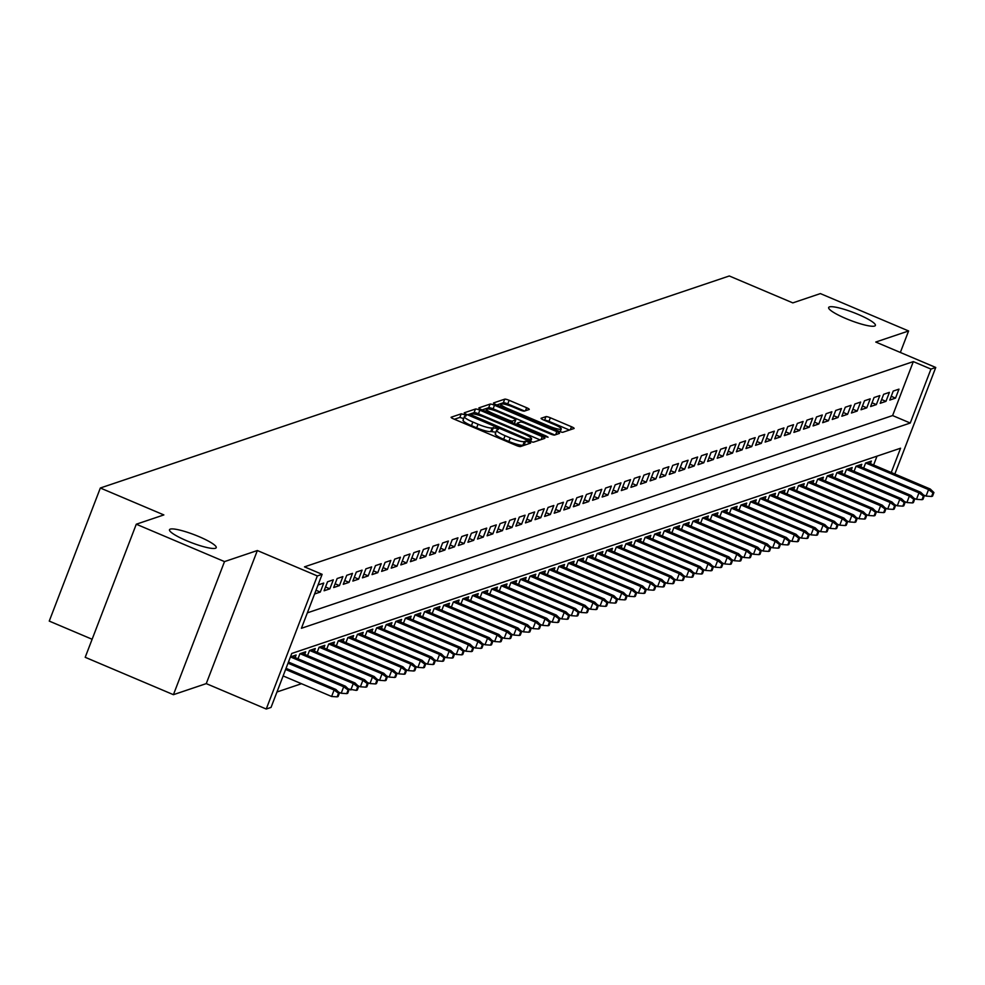 <?xml version="1.0" encoding="UTF-8"?>
<svg xmlns="http://www.w3.org/2000/svg" width="985" height="985" viewBox="0 0 985 985"><rect width="100%" height="100%" fill="white"/><g stroke="black" fill="none" stroke-linecap="round" stroke-linejoin="round"><path stroke-width="1.48" d="M464.304 414.636L461.226 413.823L451.228 417.197A3.841 0.653 21 0 0 451.105 417.283A3.841 0.653 21 0 0 453.74 418.982L516.091 445.405A3.841 0.653 21 0 0 520.499 446.55L530.583 443.115L525.645 441.12L524.352 441.563A12.276 2.068 21 0 1 510.255 437.882L505.059 435.678A12.276 2.068 21 0 1 496.612 430.26A12.276 2.068 21 0 1 496.994 429.965L498.361 429.46L496.514 428.278L492.143 427.909A12.276 2.068 21 0 1 478.045 424.227L472.849 422.023A12.276 2.068 21 0 1 464.403 416.618A12.276 2.068 21 0 1 464.772 416.31L466.151 415.818L464.304 414.636M463.652 418.563L459.847 417.418L454.393 419.253M525.473 444.875L522.973 445.158L524.352 441.563M495.861 432.206L490.764 431.504L492.143 427.909M845.893 318.549A25.019 4.211 21 0 0 875.382 325.456A25.019 4.211 21 0 0 858.157 314.412A25.019 4.211 21 0 0 828.668 307.517A25.019 4.211 21 0 0 845.893 318.549M186.731 540.765A25.019 4.211 21 0 0 216.22 547.672A25.019 4.211 21 0 0 198.995 536.628A25.019 4.211 21 0 0 169.506 529.733A25.019 4.211 21 0 0 186.731 540.765M529.142 409.501A3.841 0.653 21 0 0 529.265 409.415A3.841 0.653 21 0 0 526.618 407.716L509.134 400.304A3.841 0.653 21 0 0 504.726 399.159L493.62 402.902A3.841 0.653 21 0 0 493.497 403A3.841 0.653 21 0 0 496.144 404.687L558.495 431.11A3.841 0.653 21 0 0 562.891 432.255L573.996 428.512A3.841 0.653 21 0 0 574.12 428.426A3.841 0.653 21 0 0 571.472 426.727L550.344 417.775A3.841 0.653 21 0 0 545.949 416.63L541.196 418.231A3.841 0.653 21 0 0 541.073 418.317A3.841 0.653 21 0 0 543.708 420.016L554.186 424.449A10.269 1.724 21 0 1 561.253 428.98A10.269 1.724 21 0 1 549.15 426.148L508.112 408.763A10.269 1.724 21 0 1 501.045 404.232A10.269 1.724 21 0 1 513.148 407.064L519.981 409.957A3.841 0.653 21 0 0 524.389 411.114L529.142 409.501M307.332 612.855L892.607 415.559L913.317 361.606L930.96 369.079L935.75 367.467L894.848 474.019M136.287 524.217L224.506 561.598L173.422 694.684L85.203 657.303L136.287 524.217L163.855 514.921L100.335 488.006L729.294 275.972L792.814 302.887L820.382 293.592L908.601 330.972L875.763 342.041L935.75 367.467M173.422 694.684L206.259 683.615L257.344 550.529L224.506 561.598M257.344 550.529L317.33 575.942L322.132 574.329L301.422 628.282L910.251 423.033L930.96 369.079M913.317 361.606L304.488 566.855L322.132 574.329M479.855 410.179A3.841 0.653 21 0 0 475.459 409.021L464.354 412.764A3.841 0.653 21 0 0 464.231 412.863A3.841 0.653 21 0 0 466.878 414.55L529.216 440.972A3.841 0.653 21 0 0 533.624 442.117L544.73 438.374A3.841 0.653 21 0 0 544.853 438.288A3.841 0.653 21 0 0 542.206 436.589L479.855 410.179L478.476 413.774A3.841 0.653 21 0 0 474.081 412.629L467.53 414.833M478.981 407.839L490.087 404.096A3.841 0.653 21 0 1 494.495 405.241L556.845 431.664A3.841 0.653 21 0 1 559.48 433.351A3.841 0.653 21 0 1 559.369 433.449L554.617 435.05A3.841 0.653 21 0 1 550.209 433.892L524.919 423.181A3.841 0.653 21 0 0 520.523 422.036L517.359 423.094A3.841 0.653 21 0 0 517.248 423.193A3.841 0.653 21 0 0 519.883 424.88L546.207 436.035L548.066 437.217L544.89 436.478L481.505 409.625A3.841 0.653 21 0 1 478.87 407.925A3.841 0.653 21 0 1 478.981 407.839L478.895 408.073M900.352 352.458L908.601 330.972M314.584 593.98L320.273 592.059L323.72 583.071L318.044 584.979M333.312 579.833L327.549 581.778L324.102 590.766L329.852 588.833L333.312 579.833M342.891 576.607L337.141 578.54L333.693 587.54L339.443 585.595L342.891 576.607M352.482 573.369L346.732 575.314L343.272 584.302L349.035 582.369L352.482 573.369M362.074 570.143L356.311 572.076L352.864 581.076L358.614 579.131L362.074 570.143M371.653 566.904L365.903 568.85L362.455 577.838L368.205 575.905L371.653 566.904M381.244 563.679L375.494 565.612L372.047 574.612L377.797 572.667L381.244 563.679M390.836 560.44L385.086 562.386L381.626 571.374L387.376 569.441L390.836 560.44M400.427 557.214L394.665 559.148L391.217 568.148L396.967 566.203L400.427 557.214M410.006 553.976L404.256 555.922L400.809 564.91L406.559 562.977L410.006 553.976M419.598 550.75L413.848 552.683L410.388 561.684L416.15 559.739L419.598 550.75M429.189 547.512L423.427 549.458L419.979 558.446L425.729 556.513L429.189 547.512M438.768 544.286L433.018 546.219L429.571 555.208L435.321 553.274L438.768 544.286M448.36 541.048L442.61 542.994L439.15 551.982L444.912 550.036L448.36 541.048M457.951 537.822L452.201 539.755L448.741 548.744L454.491 546.81L457.951 537.822M467.53 534.584L461.78 536.529L458.333 545.518L464.083 543.572L467.53 534.584M477.122 531.358L471.372 533.291L467.924 542.279L473.674 540.346L477.122 531.358M486.713 528.12L480.963 530.065L477.503 539.054L483.266 537.108L486.713 528.12M496.305 524.894L490.542 526.827L487.095 535.815L492.845 533.882L496.305 524.894M505.884 521.656L500.134 523.601L496.686 532.589L502.436 530.644L505.884 521.656M515.475 518.43L509.725 520.363L506.265 529.351L512.028 527.418L515.475 518.43M525.067 515.192L519.304 517.137L515.857 526.125L521.607 524.18L525.067 515.192M534.646 511.954L528.896 513.899L525.448 522.887L531.198 520.954L534.646 511.954M544.237 508.728L538.487 510.661L535.04 519.661L540.79 517.716L544.237 508.728M553.829 505.49L548.079 507.435L544.619 516.423L550.369 514.49L553.829 505.49M563.42 502.264L557.658 504.197L554.21 513.197L559.96 511.252L563.42 502.264M572.999 499.026L567.249 500.971L563.802 509.959L569.552 508.026L572.999 499.026M582.591 495.8L576.841 497.733L573.381 506.733L579.143 504.788L582.591 495.8M592.182 492.562L586.42 494.507L582.972 503.495L588.722 501.562L592.182 492.562M601.761 489.336L596.011 491.269L592.564 500.269L598.314 498.324L601.761 489.336M611.353 486.097L605.603 488.043L602.143 497.031L607.905 495.098L611.353 486.097M620.944 482.872L615.194 484.805L611.734 493.805L617.484 491.86L620.944 482.872M630.523 479.633L624.773 481.579L621.326 490.567L627.076 488.634L630.523 479.633M640.115 476.408L634.365 478.341L630.917 487.341L636.667 485.396L640.115 476.408M649.706 473.169L643.956 475.115L640.496 484.103L646.259 482.17L649.706 473.169M659.297 469.943L653.535 471.877L650.088 480.877L655.838 478.932L659.297 469.943M668.877 466.705L663.127 468.651L659.679 477.639L665.429 475.706L668.877 466.705M678.468 463.479L672.718 465.412L669.258 474.413L675.02 472.468L678.468 463.479M688.059 460.241L682.297 462.187L678.85 471.175L684.6 469.242L688.059 460.241M697.639 457.015L691.889 458.948L688.441 467.949L694.191 466.004L697.639 457.015M707.23 453.777L701.48 455.723L698.033 464.711L703.783 462.778L707.23 453.777M716.821 450.551L711.071 452.484L707.612 461.485L713.362 459.539L716.821 450.551M726.413 447.313L720.651 449.258L717.203 458.247L722.953 456.314L726.413 447.313M735.992 444.087L730.242 446.02L726.795 455.008L732.544 453.075L735.992 444.087M745.583 440.849L739.833 442.794L736.374 451.783L742.136 449.837L745.583 440.849M755.175 437.623L749.413 439.556L745.965 448.544L751.715 446.611L755.175 437.623M764.754 434.385L759.004 436.33L755.557 445.318L761.307 443.373L764.754 434.385M774.345 431.159L768.596 433.092L765.136 442.08L770.898 440.147L774.345 431.159M783.937 427.921L778.187 429.866L774.727 438.854L780.477 436.909L783.937 427.921M793.516 424.695L787.766 426.628L784.319 435.616L790.068 433.683L793.516 424.695M803.107 421.457L797.357 423.402L793.91 432.39L799.66 430.445L803.107 421.457M812.699 418.231L806.949 420.164L803.489 429.152L809.251 427.219L812.699 418.231M822.29 414.993L816.528 416.938L813.081 425.926L818.83 423.981L822.29 414.993M831.869 411.755L826.12 413.7L822.672 422.688L828.422 420.755L831.869 411.755M841.461 408.529L835.711 410.462L832.251 419.462L838.013 417.517L841.461 408.529M851.052 405.291L845.29 407.236L841.843 416.224L847.592 414.291L851.052 405.291M860.631 402.065L854.882 403.998L851.434 412.998L857.184 411.053L860.631 402.065M870.223 398.827L864.473 400.772L861.025 409.76L866.775 407.827L870.223 398.827M879.814 395.601L874.064 397.534L870.605 406.534L876.354 404.589L879.814 395.601M889.406 392.362L883.643 394.308L880.196 403.296L885.946 401.363L889.406 392.362M889.787 400.07L895.537 398.125L898.985 389.137L893.235 391.07L889.787 400.07M276.957 691.987L301.496 683.713M873.609 465.019L877.019 456.154M295.118 657.586L296.103 655.013L290.427 656.921L353.283 683.541L355.006 682.962L292.163 656.33M297.987 658.805L299.945 653.72L305.695 651.774L304.697 654.348M307.579 655.567L309.524 650.482L315.274 648.536L314.289 651.122M317.158 652.341L319.115 647.243L324.865 645.31L323.88 647.884M326.749 649.103L328.707 644.018L334.457 642.072L333.472 644.658M336.341 645.877L338.286 640.779L344.048 638.846L343.051 641.42M345.932 642.639L347.877 637.554L353.627 635.608L352.642 638.194M355.511 639.413L357.469 634.315L363.219 632.382L362.234 634.956M365.103 636.175L367.048 631.089L372.81 629.144L371.813 631.73M374.694 632.936L376.639 627.851L382.389 625.918L381.404 628.492M384.273 629.711L386.231 624.625L391.981 622.68L390.996 625.266M393.865 626.472L395.822 621.387L401.572 619.454L400.587 622.027M403.456 623.246L405.401 618.161L411.164 616.216L410.166 618.802M413.035 620.008L414.993 614.923L420.743 612.99L419.758 615.563M422.627 616.782L424.584 611.697L430.334 609.752L429.349 612.338M432.218 613.544L434.163 608.459L439.926 606.526L438.928 609.099M441.809 610.318L443.755 605.233L449.505 603.288L448.52 605.873M451.389 607.08L453.346 601.995L459.096 600.062L458.111 602.635M460.98 603.854L462.938 598.769L468.688 596.824L467.69 599.409M470.571 600.616L472.517 595.531L478.267 593.598L477.282 596.171M480.151 597.39L482.108 592.305L487.858 590.36L486.873 592.933M489.742 594.152L491.7 589.067L497.45 587.134L496.465 589.707M499.333 590.926L501.279 585.841L507.041 583.896L506.044 586.469M508.925 587.688L510.87 582.603L516.62 580.67L515.635 583.243M518.504 584.462L520.462 579.377L526.212 577.432L525.227 580.005M528.095 581.224L530.041 576.139L535.803 574.206L534.806 576.779M537.687 577.998L539.632 572.913L545.382 570.968L544.397 573.541M547.266 574.76L549.224 569.675L554.974 567.742L553.989 570.315M556.857 571.534L558.815 566.449L564.565 564.504L563.58 567.077M566.449 568.296L568.394 563.211L574.156 561.278L573.159 563.851M576.028 565.07L577.986 559.985L583.736 558.039L582.751 560.613M585.619 561.832L587.577 556.747L593.327 554.814L592.342 557.387M595.211 558.606L597.156 553.521L602.918 551.575L601.921 554.149M604.802 555.368L606.748 550.283L612.498 548.337L611.513 550.923M614.381 552.142L616.339 547.044L622.089 545.111L621.104 547.685M623.973 548.904L625.931 543.818L631.68 541.873L630.683 544.459M633.564 545.678L635.51 540.58L641.26 538.647L640.275 541.221M643.143 542.439L645.101 537.354L650.851 535.409L649.866 537.995M652.735 539.214L654.693 534.116L660.442 532.183L659.457 534.756M662.326 535.975L664.272 530.89L670.034 528.945L669.037 531.531M671.918 532.737L673.863 527.652L679.613 525.719L678.628 528.292M681.497 529.511L683.455 524.426L689.204 522.481L688.22 525.067M691.088 526.273L693.034 521.188L698.796 519.255L697.799 521.828M700.68 523.047L702.625 517.962L708.375 516.017L707.39 518.602M710.259 519.809L712.217 514.724L717.966 512.791L716.981 515.364M719.85 516.583L721.808 511.498L727.558 509.553L726.573 512.138M729.442 513.345L731.387 508.26L737.149 506.327L736.152 508.9M739.021 510.119L740.979 505.034L746.728 503.089L745.743 505.674M748.612 506.881L750.57 501.796L756.32 499.863L755.335 502.436M758.204 503.655L760.149 498.57L765.911 496.625L764.914 499.198M767.795 500.417L769.741 495.332L775.49 493.399L774.505 495.972M777.374 497.191L779.332 492.106L785.082 490.161L784.097 492.734M786.966 493.953L788.923 488.868L794.673 486.935L793.676 489.508M796.557 490.727L798.503 485.642L804.253 483.697L803.267 486.27M806.136 487.489L808.094 482.404L813.844 480.471L812.859 483.044M815.728 484.263L817.685 479.178L823.435 477.233L822.45 479.806M825.319 481.025L827.265 475.94L833.027 474.007L832.029 476.58M834.911 477.799L836.856 472.714L842.606 470.768L841.621 473.342M844.49 474.561L846.447 469.476L852.197 467.543L851.212 470.116M854.081 471.335L856.027 466.25L861.789 464.304L860.791 466.878M863.673 468.097L865.618 463.012L871.368 461.079L870.383 463.652M100.335 488.006L49.25 621.092L92.122 639.265M891.253 472.492L900.586 448.212L291.757 653.461L271.047 707.415L266.245 709.028L317.33 575.942M206.259 683.615L266.245 709.028M892.607 415.559L910.251 423.033M320.273 592.059L316.013 590.261M329.852 588.833L325.542 586.998M339.443 585.595L335.134 583.773M349.035 582.369L344.725 580.534M358.614 579.131L354.304 577.308M368.205 575.905L363.896 574.07M377.797 572.667L373.487 570.844M387.376 569.441L383.079 567.606M396.967 566.203L392.658 564.38M406.559 562.977L402.249 561.142M416.15 559.739L411.841 557.916M425.729 556.513L421.42 554.678M435.321 553.274L431.011 551.452M444.912 550.036L440.603 548.214M454.491 546.81L450.194 544.988M464.083 543.572L459.773 541.75M473.674 540.346L469.365 538.524M483.266 537.108L478.956 535.286M492.845 533.882L488.535 532.06M502.436 530.644L498.127 528.822M512.028 527.418L507.718 525.596M521.607 524.18L517.297 522.358M531.198 520.954L526.889 519.132M540.79 517.716L536.48 515.894M550.369 514.49L546.072 512.668M559.96 511.252L555.651 509.43M569.552 508.026L565.242 506.204M579.143 504.788L574.834 502.966M588.722 501.562L584.413 499.727M598.314 498.324L594.004 496.502M607.905 495.098L603.596 493.263M617.484 491.86L613.187 490.037M627.076 488.634L622.766 486.799M636.667 485.396L632.358 483.573M646.259 482.17L641.949 480.335M655.838 478.932L651.528 477.109M665.429 475.706L661.12 473.871M675.02 472.468L670.711 470.645M684.6 469.242L680.29 467.407M694.191 466.004L689.882 464.181M703.783 462.778L699.473 460.943M713.362 459.539L709.065 457.717M722.953 456.314L718.644 454.479M732.544 453.075L728.235 451.253M742.136 449.837L737.827 448.015M751.715 446.611L747.406 444.789M761.307 443.373L756.997 441.551M770.898 440.147L766.589 438.325M780.477 436.909L776.18 435.087M790.068 433.683L785.759 431.861M799.66 430.445L795.351 428.623M809.251 427.219L804.942 425.397M818.83 423.981L814.521 422.159M828.422 420.755L824.113 418.933M838.013 417.517L833.704 415.695M847.592 414.291L843.283 412.469M857.184 411.053L852.875 409.231M866.775 407.827L862.466 406.005M876.354 404.589L872.057 402.767M885.946 401.363L881.637 399.528M895.537 398.125L891.228 396.302M463.393 419.918A12.276 2.068 21 0 0 463.024 420.213A12.276 2.068 21 0 0 471.47 425.631L472.849 422.023M490.764 431.504A12.276 2.068 21 0 1 476.666 427.822L471.47 425.631M495.615 433.56A12.276 2.068 21 0 0 495.233 433.856A12.276 2.068 21 0 0 503.68 439.273L505.059 435.678M522.973 445.158A12.276 2.068 21 0 1 508.876 441.477L503.68 439.273M540.174 439.913L478.476 413.774M470.239 414.476L526.729 438.916L531.174 439.261A12.276 2.068 21 0 0 531.555 438.965A12.276 2.068 21 0 0 523.109 433.548L485.691 417.702A12.276 2.068 21 0 0 471.606 414.02L470.239 414.476M482.158 409.895L488.708 407.692L490.087 404.096M554.814 434.976L493.116 408.837A3.841 0.653 21 0 0 488.708 407.692M498.681 412.062A10.269 1.724 21 0 0 486.59 409.243A10.269 1.724 21 0 0 493.645 413.762L508.112 419.893A3.841 0.653 21 0 0 512.52 421.038L515.672 419.979A3.841 0.653 21 0 0 515.783 419.881A3.841 0.653 21 0 0 513.148 418.194L498.681 412.062M569.441 430.051L548.965 421.371A3.841 0.653 21 0 0 544.557 420.226L544.36 420.287M524.586 411.04L507.743 403.912A3.841 0.653 21 0 0 503.347 402.754L496.797 404.97M337.141 696.863L338.101 696.53L339.48 692.935L338.52 693.255L337.141 696.863L331.625 696.481L334.112 690.005L335.836 689.426L286.044 668.335M338.52 693.255L334.112 690.005L285.613 669.455M331.625 696.481L283.126 675.932M335.836 689.426L339.48 692.935M346.732 693.625L347.693 693.305L349.072 689.709L348.111 690.029L346.732 693.625L341.204 693.255L343.691 686.779L345.415 686.188L288.457 662.055M348.111 690.029L343.691 686.779L288.014 663.188M341.204 693.255L338.705 692.184M345.415 686.188L349.072 689.709M356.324 690.399L357.284 690.066L358.663 686.471L357.703 686.791L356.324 690.399L348.296 688.958M350.795 690.017L353.283 683.541L357.703 686.791M355.006 682.962L358.663 686.471M365.903 687.161L366.863 686.841L368.242 683.245L367.294 683.565L365.903 687.161L360.387 686.791L362.874 680.315L364.598 679.724L301.755 653.104M367.294 683.565L362.874 680.315L300.031 653.683M360.387 686.791L357.875 685.72M364.598 679.724L368.242 683.245M375.494 683.935L376.455 683.602L377.834 680.007L376.873 680.327L375.494 683.935L369.978 683.553L372.453 677.077L374.189 676.498L311.346 649.866M376.873 680.327L372.453 677.077L309.622 650.457M369.978 683.553L367.467 682.494M374.189 676.498L377.834 680.007M385.086 680.697L386.046 680.376L387.425 676.781L386.465 677.101L385.086 680.697L379.557 680.315L382.045 673.851L383.768 673.26L320.925 646.64M386.465 677.101L382.045 673.851L319.202 647.219M379.557 680.315L377.058 679.256M383.768 673.26L387.425 676.781M394.677 677.458L395.625 677.138L397.017 673.543L396.056 673.863L394.677 677.458L389.149 677.089L391.636 670.613L393.36 670.034L330.517 643.402M396.056 673.863L391.636 670.613L328.793 643.993M389.149 677.089L386.649 676.03M393.36 670.034L397.017 673.543M404.256 674.232L405.217 673.912L406.596 670.317L405.635 670.637L404.256 674.232L398.74 673.851L401.215 667.387L402.951 666.796L340.108 640.176M405.635 670.637L401.215 667.387L338.384 640.755M398.74 673.851L396.229 672.792M402.951 666.796L406.596 670.317M413.848 670.994L414.808 670.674L416.187 667.079L415.227 667.399L413.848 670.994L408.319 670.625L410.807 664.149L412.53 663.57L349.7 636.938M415.227 667.399L410.807 664.149L347.964 637.517M408.319 670.625L405.82 669.566M412.53 663.57L416.187 667.079M423.439 667.768L424.4 667.448L425.779 663.853L424.818 664.173L423.439 667.768L417.911 667.387L420.398 660.923L422.122 660.332L359.279 633.712M424.818 664.173L420.398 660.923L357.555 634.291M417.911 667.387L415.411 666.328M422.122 660.332L425.779 663.853M433.018 664.53L433.979 664.21L435.358 660.615L434.397 660.935L433.018 664.53L427.502 664.161L429.989 657.684L431.713 657.106L368.87 630.474M434.397 660.935L429.989 657.684L367.146 631.053M427.502 664.161L424.991 663.102M431.713 657.106L435.358 660.615M442.61 661.304L443.57 660.984L444.949 657.389L443.989 657.709L442.61 661.304L437.081 660.923L439.569 654.459L441.292 653.868L378.462 627.248M443.989 657.709L439.569 654.459L376.726 627.827M437.081 660.923L434.582 659.864M441.292 653.868L444.949 657.389M452.201 658.066L453.162 657.746L454.541 654.151L453.58 654.471L452.201 658.066L446.673 657.697L449.16 651.22L450.884 650.642L388.041 624.01M453.58 654.471L449.16 651.22L386.317 624.588M446.673 657.697L444.173 656.638M450.884 650.642L454.541 654.151M461.78 654.84L462.741 654.52L464.12 650.913L463.172 651.245L461.78 654.84L456.264 654.459L458.751 647.995L460.475 647.404L397.632 620.784M463.172 651.245L458.751 647.995L395.908 621.363M456.264 654.459L453.765 653.4M460.475 647.404L464.12 650.913M471.372 651.602L472.332 651.282L473.711 647.687L472.751 648.007L471.372 651.602L465.856 651.233L468.331 644.756L470.067 644.178L407.224 617.546M472.751 648.007L468.331 644.756L405.5 618.124M465.856 651.233L463.344 650.174M470.067 644.178L473.711 647.687M480.963 648.376L481.924 648.056L483.303 644.449L482.342 644.781L480.963 648.376L475.435 647.995L477.922 641.518L479.646 640.939L416.803 614.32M482.342 644.781L477.922 641.518L415.079 614.899M475.435 647.995L472.935 646.936M479.646 640.939L483.303 644.449M490.555 645.138L491.503 644.818L492.894 641.223L491.934 641.543L490.555 645.138L485.026 644.769L487.513 638.292L489.237 637.714L426.394 611.082M491.934 641.543L487.513 638.292L424.67 611.66M485.026 644.769L482.527 643.71M489.237 637.714L492.894 641.223M500.134 641.912L501.094 641.592L502.473 637.984L501.513 638.317L500.134 641.912L494.618 641.53L497.105 635.054L498.829 634.475L435.986 607.856M501.513 638.317L497.105 635.054L434.262 608.434M494.618 641.53L492.106 640.472M498.829 634.475L502.473 637.984M509.725 638.674L510.686 638.354L512.065 634.759L511.104 635.079L509.725 638.674L504.197 638.305L506.684 631.828L508.408 631.25L445.577 604.618M511.104 635.079L506.684 631.828L443.841 605.196M504.197 638.305L501.697 637.246M508.408 631.25L512.065 634.759M519.317 635.448L520.277 635.128L521.656 631.52L520.696 631.853L519.317 635.448L513.788 635.066L516.275 628.59L517.999 628.011L455.156 601.392M520.696 631.853L516.275 628.59L453.432 601.97M513.788 635.066L511.289 634.008M517.999 628.011L521.656 631.52M528.896 632.21L529.856 631.89L531.235 628.295L530.287 628.615L528.896 632.21L523.38 631.841L525.867 625.364L527.591 624.785L464.748 598.154M530.287 628.615L525.867 625.364L463.024 598.732M523.38 631.841L520.868 630.782M527.591 624.785L531.235 628.295M538.487 628.984L539.448 628.652L540.827 625.056L539.866 625.389L538.487 628.984L532.971 628.602L535.446 622.126L537.182 621.547L474.339 594.928M539.866 625.389L535.446 622.126L472.615 595.506M532.971 628.602L530.459 627.543M537.182 621.547L540.827 625.056M548.079 625.746L549.039 625.426L550.418 621.831L549.458 622.151L548.079 625.746L542.55 625.376L545.037 618.9L546.761 618.321L483.918 591.689M549.458 622.151L545.037 618.9L482.194 592.268M542.55 625.376L540.051 624.318M546.761 618.321L550.418 621.831M557.67 622.52L558.618 622.188L560.009 618.592L559.049 618.925L557.67 622.52L552.142 622.138L554.629 615.662L556.353 615.083L493.51 588.451M559.049 618.925L554.629 615.662L491.786 589.042M552.142 622.138L549.642 621.079M556.353 615.083L560.009 618.592M567.249 619.282L568.21 618.962L569.589 615.366L568.628 615.687L567.249 619.282L561.733 618.912L564.208 612.436L565.944 611.857L503.101 585.225M568.628 615.687L564.208 612.436L501.377 585.804M561.733 618.912L559.221 617.854M565.944 611.857L569.589 615.366M576.841 616.056L577.801 615.723L579.18 612.128L578.22 612.461L576.841 616.056L571.312 615.674L573.799 609.198L575.523 608.619L512.692 581.987M578.22 612.461L573.799 609.198L510.956 582.578M571.312 615.674L568.813 614.615M575.523 608.619L579.18 612.128M586.432 612.818L587.392 612.498L588.771 608.902L587.811 609.222L586.432 612.818L580.904 612.448L583.391 605.972L585.115 605.393L522.272 578.761M587.811 609.222L583.391 605.972L520.548 579.34M580.904 612.448L578.404 611.377M585.115 605.393L588.771 608.902M596.011 609.592L596.972 609.259L598.351 605.664L597.39 605.984L596.011 609.592L590.495 609.21L592.982 602.734L594.706 602.155L531.863 575.523M597.39 605.984L592.982 602.734L530.139 576.114M590.495 609.21L587.983 608.151M594.706 602.155L598.351 605.664M605.603 606.354L606.563 606.034L607.942 602.438L606.982 602.758L605.603 606.354L600.074 605.984L602.561 599.508L604.285 598.929L541.454 572.297M606.982 602.758L602.561 599.508L539.718 572.876M600.074 605.984L597.575 604.913M604.285 598.929L607.942 602.438M615.194 603.128L616.154 602.795L617.533 599.2L616.573 599.52L615.194 603.128L609.666 602.746L612.153 596.27L613.877 595.691L551.034 569.059M616.573 599.52L612.153 596.27L549.31 569.65M609.666 602.746L607.166 601.687M613.877 595.691L617.533 599.2M624.773 599.89L625.734 599.569L627.113 595.974L626.164 596.294L624.773 599.89L619.257 599.52L621.744 593.044L623.468 592.453L560.625 565.833M626.164 596.294L621.744 593.044L558.901 566.412M619.257 599.52L616.758 598.449M623.468 592.453L627.113 595.974M634.365 596.664L635.325 596.331L636.704 592.736L635.744 593.056L634.365 596.664L628.849 596.282L631.323 589.806L633.059 589.227L570.216 562.595M635.744 593.056L631.323 589.806L568.493 563.186M628.849 596.282L626.337 595.223M633.059 589.227L636.704 592.736M643.956 593.426L644.916 593.105L646.295 589.51L645.335 589.83L643.956 593.426L638.428 593.056L640.915 586.58L642.639 585.989L579.796 559.369M645.335 589.83L640.915 586.58L578.072 559.948M638.428 593.056L635.928 591.985M642.639 585.989L646.295 589.51M653.547 590.2L654.496 589.867L655.887 586.272L654.926 586.592L653.547 590.2L648.019 589.818L650.506 583.342L652.23 582.763L589.387 556.131M654.926 586.592L650.506 583.342L587.663 556.722M648.019 589.818L645.52 588.759M652.23 582.763L655.887 586.272M663.127 586.962L664.087 586.641L665.466 583.046L664.506 583.366L663.127 586.962L657.611 586.592L660.098 580.116L661.821 579.525L598.979 552.905M664.506 583.366L660.098 580.116L597.255 553.484M657.611 586.592L655.099 585.521M661.821 579.525L665.466 583.046M672.718 583.736L673.678 583.403L675.057 579.808L674.097 580.128L672.718 583.736L667.19 583.354L669.677 576.878L671.401 576.299L608.57 549.667M674.097 580.128L669.677 576.878L606.834 550.258M667.19 583.354L664.69 582.295M671.401 576.299L675.057 579.808M682.309 580.497L683.27 580.177L684.649 576.582L683.688 576.902L682.309 580.497L676.781 580.116L679.268 573.652L680.992 573.061L618.149 546.441M683.688 576.902L679.268 573.652L616.425 547.02M676.781 580.116L674.282 579.057M680.992 573.061L684.649 576.582M691.889 577.259L692.849 576.939L694.228 573.344L693.28 573.664L691.889 577.259L686.373 576.89L688.86 570.413L690.583 569.835L627.74 543.203M693.28 573.664L688.86 570.413L626.017 543.794M686.373 576.89L683.861 575.831M690.583 569.835L694.228 573.344M701.48 574.033L702.44 573.713L703.819 570.118L702.859 570.438L701.48 574.033L695.964 573.652L698.439 567.188L700.175 566.597L637.332 539.977M702.859 570.438L698.439 567.188L635.608 540.556M695.964 573.652L693.452 572.593M700.175 566.597L703.819 570.118M711.071 570.795L712.032 570.475L713.411 566.88L712.45 567.2L711.071 570.795L705.543 570.426L708.03 563.949L709.754 563.371L646.911 536.739M712.45 567.2L708.03 563.949L645.187 537.317M705.543 570.426L703.044 569.367M709.754 563.371L713.411 566.88M720.663 567.569L721.611 567.249L723.002 563.654L722.042 563.974L720.663 567.569L715.135 567.188L717.622 560.724L719.346 560.133L656.503 533.513M722.042 563.974L717.622 560.724L654.779 534.092M715.135 567.188L712.635 566.129M719.346 560.133L723.002 563.654M730.242 564.331L731.202 564.011L732.581 560.416L731.621 560.736L730.242 564.331L724.726 563.962L727.201 557.485L728.937 556.907L666.094 530.275M731.621 560.736L727.201 557.485L664.37 530.853M724.726 563.962L722.214 562.903M728.937 556.907L732.581 560.416M739.833 561.105L740.794 560.785L742.173 557.19L741.212 557.51L739.833 561.105L734.305 560.724L736.792 554.26L738.516 553.668L675.685 527.049M741.212 557.51L736.792 554.26L673.949 527.628M734.305 560.724L731.806 559.665M738.516 553.668L742.173 557.19M749.425 557.867L750.385 557.547L751.764 553.952L750.804 554.272L749.425 557.867L743.897 557.498L746.384 551.021L748.107 550.443L685.264 523.811M750.804 554.272L746.384 551.021L683.541 524.389M743.897 557.498L741.397 556.439M748.107 550.443L751.764 553.952M759.004 554.641L759.964 554.321L761.343 550.713L760.383 551.046L759.004 554.641L753.488 554.26L755.975 547.795L757.699 547.204L694.856 520.585M760.383 551.046L755.975 547.795L693.132 521.163M753.488 554.26L750.976 553.201M757.699 547.204L761.343 550.713M768.596 551.403L769.556 551.083L770.935 547.488L769.975 547.808L768.596 551.403L763.067 551.034L765.554 544.557L767.278 543.979L704.447 517.347M769.975 547.808L765.554 544.557L702.711 517.925M763.067 551.034L760.568 549.975M767.278 543.979L770.935 547.488M778.187 548.177L779.147 547.857L780.526 544.249L779.566 544.582L778.187 548.177L772.659 547.795L775.146 541.319L776.87 540.74L714.026 514.121M779.566 544.582L775.146 541.319L712.303 514.699M772.659 547.795L770.159 546.737M776.87 540.74L780.526 544.249M787.766 544.939L788.726 544.619L790.105 541.024L789.157 541.344L787.766 544.939L782.25 544.57L784.737 538.093L786.461 537.514L723.618 510.883M789.157 541.344L784.737 538.093L721.894 511.461M782.25 544.57L779.751 543.511M786.461 537.514L790.105 541.024M797.357 541.713L798.318 541.393L799.697 537.785L798.736 538.118L797.357 541.713L791.841 541.331L794.316 534.855L796.052 534.276L733.209 507.657M798.736 538.118L794.316 534.855L731.486 508.235M791.841 541.331L789.33 540.273M796.052 534.276L799.697 537.785M806.949 538.475L807.909 538.155L809.288 534.559L808.328 534.88L806.949 538.475L801.421 538.106L803.908 531.629L805.632 531.05L742.788 504.418M808.328 534.88L803.908 531.629L741.065 504.997M801.421 538.106L798.921 537.047M805.632 531.05L809.288 534.559M816.54 535.249L817.488 534.929L818.88 531.321L817.919 531.654L816.54 535.249L811.012 534.867L813.499 528.391L815.223 527.812L752.38 501.193M817.919 531.654L813.499 528.391L750.656 501.771M811.012 534.867L808.513 533.808M815.223 527.812L818.88 531.321M826.12 532.011L827.08 531.691L828.459 528.095L827.499 528.416L826.12 532.011L820.603 531.641L823.091 525.165L824.814 524.586L761.971 497.954M827.499 528.416L823.091 525.165L760.248 498.533M820.603 531.641L818.092 530.583M824.814 524.586L828.459 528.095M835.711 528.785L836.671 528.452L838.05 524.857L837.09 525.19L835.711 528.785L830.183 528.403L832.67 521.927L834.393 521.348L771.563 494.729M837.09 525.19L832.67 521.927L769.827 495.307M830.183 528.403L827.683 527.344M834.393 521.348L838.05 524.857M845.302 525.547L846.263 525.227L847.642 521.631L846.681 521.952L845.302 525.547L839.774 525.177L842.261 518.701L843.985 518.122L781.142 491.49M846.681 521.952L842.261 518.701L779.418 492.069M839.774 525.177L837.275 524.119M843.985 518.122L847.642 521.631M854.882 522.321L855.842 521.988L857.221 518.393L856.273 518.726L854.882 522.321L849.365 521.939L851.853 515.463L853.576 514.884L790.733 488.252M856.273 518.726L851.853 515.463L789.01 488.843M849.365 521.939L846.854 520.88M853.576 514.884L857.221 518.393M864.473 519.083L865.433 518.763L866.812 515.167L865.852 515.487L864.473 519.083L858.957 518.713L861.432 512.237L863.168 511.658L800.325 485.026M865.852 515.487L861.432 512.237L798.601 485.605M858.957 518.713L856.445 517.654M863.168 511.658L866.812 515.167M874.064 515.857L875.025 515.524L876.404 511.929L875.443 512.262L874.064 515.857L868.536 515.475L871.023 508.999L872.747 508.42L809.904 481.788M875.443 512.262L871.023 508.999L808.18 482.379M868.536 515.475L866.037 514.416M872.747 508.42L876.404 511.929M883.656 512.619L884.604 512.298L885.995 508.703L885.035 509.023L883.656 512.619L878.128 512.249L880.615 505.773L882.338 505.194L819.495 478.562M885.035 509.023L880.615 505.773L817.772 479.141M878.128 512.249L875.628 511.178M882.338 505.194L885.995 508.703M893.235 509.393L894.195 509.06L895.574 505.465L894.614 505.785L893.235 509.393L887.719 509.011L890.194 502.535L891.93 501.956L829.087 475.324M894.614 505.785L890.194 502.535L827.363 475.915M887.719 509.011L885.207 507.952M891.93 501.956L895.574 505.465M902.826 506.155L903.787 505.834L905.166 502.239L904.205 502.559L902.826 506.155L897.298 505.785L899.785 499.309L901.509 498.73L838.678 472.098M904.205 502.559L899.785 499.309L836.942 472.677M897.298 505.785L894.799 504.714M901.509 498.73L905.166 502.239M912.418 502.929L913.378 502.596L914.757 499.001L913.797 499.321L912.418 502.929L906.889 502.547L909.377 496.071L911.1 495.492L848.257 468.86M913.797 499.321L909.377 496.071L846.534 469.451M906.889 502.547L904.39 501.488M911.1 495.492L914.757 499.001M921.997 499.69L922.957 499.37L924.336 495.775L923.376 496.095L921.997 499.69L916.481 499.321L918.968 492.845L920.692 492.254L857.849 465.634M923.376 496.095L918.968 492.845L856.125 466.213M916.481 499.321L913.969 498.25M920.692 492.254L924.336 495.775M931.588 496.465L932.549 496.132L933.928 492.537L932.967 492.857L931.588 496.465L926.06 496.083L928.547 489.607L930.271 489.028L867.44 462.396M932.967 492.857L928.547 489.607L865.704 462.987M926.06 496.083L923.561 495.024M930.271 489.028L933.928 492.537M459.847 417.418L461.226 413.823M524.266 444.715L525.645 441.12M492.057 431.073L493.436 427.478M476.666 427.822L478.045 424.227M508.876 441.477L510.255 437.882M541.048 439.618L542.206 436.589M474.081 412.629L475.459 409.021M469.734 415.769L470.165 414.648M471.667 416.593L472 415.732M526.396 439.778L526.729 438.916M529.314 441.009L529.807 439.716M530.349 441.415L531.174 439.261M493.116 408.837L494.495 405.241M555.675 434.693L556.845 431.664M516.793 424.572L517.273 423.341M519.551 425.742L519.883 424.88M545.899 436.86L546.207 436.035M493.325 414.623L493.645 413.762M507.78 420.755L508.112 419.893M511.954 422.516L512.52 421.038M514.305 423.525L515.672 419.979M507.78 409.625L508.112 408.763M548.83 427.01L549.15 426.148M544.557 420.226L545.949 416.63M548.965 421.371L550.344 417.775M570.315 429.755L571.472 426.727M503.347 402.754L504.726 399.159M507.743 403.912L509.134 400.304M525.461 410.745L526.618 407.716M463.024 420.213L464.403 416.618M495.233 433.856L496.612 430.26M469.685 415.744L470.153 414.537M530.583 441.502L531.555 438.965M516.731 424.547L517.248 423.193M485.753 411.422L486.59 409.243M514.404 423.488L515.783 419.881M500.208 406.411L501.045 404.232M560.194 431.75L561.253 428.98"/></g></svg>
